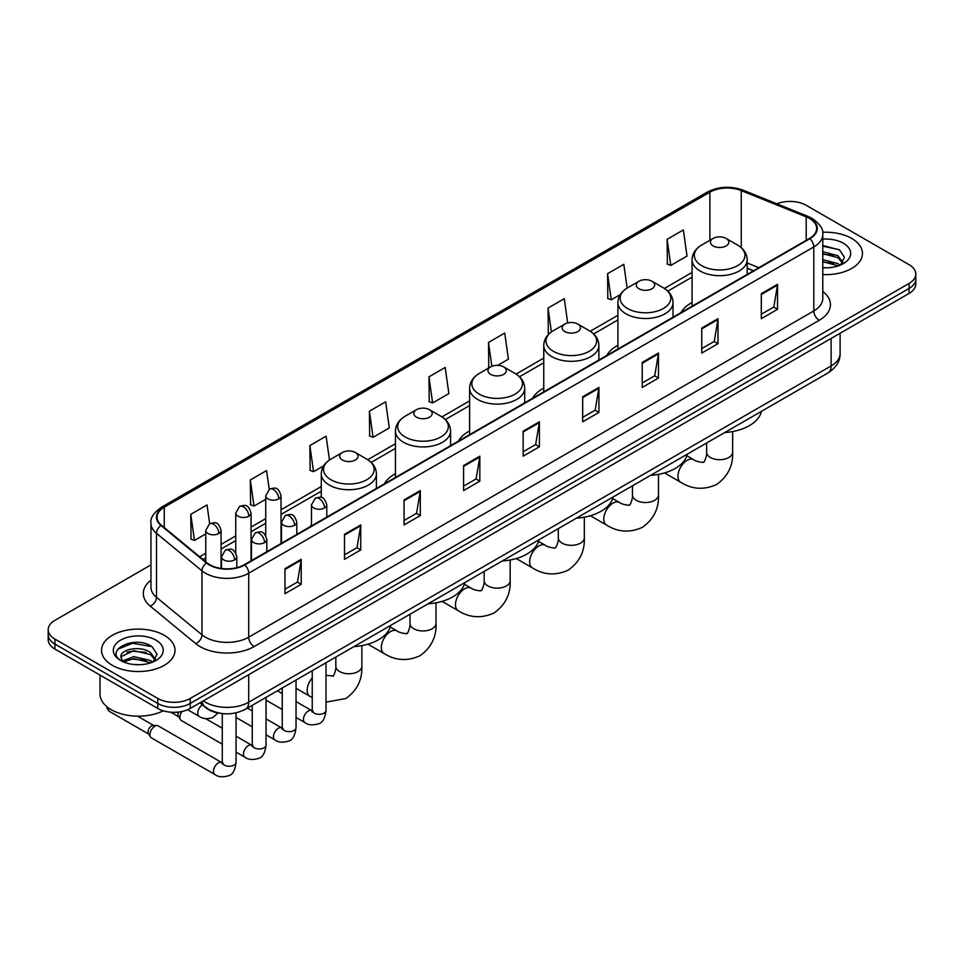 <?xml version="1.0" encoding="UTF-8"?>
<svg xmlns="http://www.w3.org/2000/svg" width="964" height="964" viewBox="0 0 964 964"><rect width="100%" height="100%" fill="white"/><g stroke="black" fill="none" stroke-linecap="round" stroke-linejoin="round"><path stroke-width="1.45" d="M311.468 524.633A40.572 23.425 0 0 0 310.143 526.718M395.445 473.746A40.572 23.425 0 0 0 384.299 483.904M469.601 430.932A40.572 23.425 0 0 0 458.454 441.09M543.756 388.118A40.572 23.425 0 0 0 532.61 398.277M617.912 345.305A40.572 23.425 0 0 0 606.766 355.463M692.068 302.491A40.572 23.425 0 0 0 680.921 312.649M753.39 270.812L747.184 268.305M220.611 713.348A22.967 13.255 180 0 1 206.091 707.925L199.934 702.852M150.962 564.88L54.924 620.322A22.967 13.255 0 0 0 48.2 629.697L48.2 639.698A22.967 13.255 0 0 0 54.924 649.073L157.771 708.444A22.967 13.255 0 0 0 190.245 708.444L909.076 293.43A22.967 13.255 0 0 0 915.8 284.055L915.8 279.066A22.967 13.255 0 0 1 909.076 288.441A22.967 13.255 0 0 0 915.8 279.066L915.8 274.065A22.967 13.255 0 0 0 909.076 264.69L806.229 205.308A22.967 13.255 0 0 0 776.864 203.802M48.2 629.697A22.967 13.255 0 0 0 54.924 639.072L157.771 698.442A22.967 13.255 0 0 0 190.245 698.442L190.245 703.443L909.076 288.441L190.245 703.443A22.967 13.255 0 0 1 157.771 703.443A22.967 13.255 0 0 0 190.245 703.443L190.245 708.444M54.924 639.072L54.924 644.072L157.771 703.443L54.924 644.072A22.967 13.255 0 0 1 48.2 634.698A22.967 13.255 0 0 0 54.924 644.072L54.924 649.073M851.694 238.433A36.74 21.208 0 0 0 822.629 232.3A36.74 21.208 0 0 1 851.694 238.433A36.74 21.208 0 0 1 862.455 253.436A36.74 21.208 0 0 0 851.694 238.433M164.266 635.324A36.74 21.208 0 0 0 124.223 630.721A36.74 21.208 0 0 0 101.545 650.314A36.74 21.208 0 0 0 112.306 665.317A36.74 21.208 0 0 0 152.348 669.92A36.74 21.208 0 0 0 175.026 650.314A36.74 21.208 0 0 0 164.266 635.324A36.74 21.208 0 0 0 124.223 630.721A36.74 21.208 0 0 0 101.545 650.314A36.74 21.208 0 0 0 112.306 665.317A36.74 21.208 0 0 0 152.348 669.92A36.74 21.208 0 0 0 175.026 650.314A36.74 21.208 0 0 0 164.266 635.324M809.483 218.43A24.498 14.147 180 0 1 816.653 228.432A24.498 14.147 180 0 1 809.483 238.433L244.374 564.687A24.498 14.147 180 0 1 206.995 562.807L161.518 525.308A24.498 14.147 180 0 1 157.084 517.198A24.498 14.147 180 0 1 164.254 507.197L709.89 192.173A24.498 14.147 180 0 1 741.256 190.595L806.205 216.852A24.498 14.147 180 0 1 809.483 218.43M809.905 218.177A25.112 14.496 0 0 0 806.555 216.563L741.617 190.306A25.112 14.496 0 0 0 709.456 191.932L163.82 506.944A25.112 14.496 0 0 0 161.012 525.513L206.489 563A25.112 14.496 0 0 0 244.808 564.94L809.905 238.686A25.112 14.496 0 0 0 809.905 218.177M284.97 568.688L284.97 593.691L301.214 584.317L301.214 559.313L284.97 568.688M284.97 589.257L297.478 582.039L301.142 560.144A6.121 3.531 -120 0 0 301.214 559.313M297.37 582.099L301.214 584.317M344.51 534.321L344.51 559.313L360.753 549.938L360.753 524.946L344.51 534.321M344.51 554.878L357.017 547.66L360.681 525.766A6.121 3.531 -120 0 0 360.753 524.946M356.909 547.721L360.753 549.938M404.061 499.942L404.061 524.946L420.292 515.571L420.292 490.568L404.061 499.942M404.061 520.5L416.556 513.282L420.232 491.399A6.121 3.531 -120 0 0 420.292 490.568M416.448 513.354L420.292 515.571M463.6 465.564L463.6 490.568L479.831 481.193L479.831 456.189L463.6 465.564M463.6 486.133L476.108 478.903L479.771 457.02A6.121 3.531 -120 0 0 479.831 456.189M475.999 478.975L479.831 481.193M761.307 293.683L761.307 318.686L777.538 309.311L777.538 284.308L761.307 293.683M761.307 314.252L773.815 307.034L777.478 285.139A6.121 3.531 -120 0 0 777.538 284.308M773.694 307.094L777.538 309.311M701.756 328.061L701.756 353.065L717.999 343.69L717.999 318.686L701.756 328.061M701.756 348.631L714.264 341.401L717.939 319.518A6.121 3.531 -120 0 0 717.999 318.686M714.155 341.473L717.999 343.69M642.217 362.44L642.217 387.444L658.46 378.069L658.46 353.065L642.217 362.44M642.217 382.997L654.725 375.779L658.388 353.896A6.121 3.531 -120 0 0 658.46 353.065M654.616 375.839L658.46 378.069M582.678 396.819L582.678 421.81L598.921 412.435L598.921 387.432L582.678 396.819M582.678 417.376L595.186 410.158L598.849 388.263A6.121 3.531 -120 0 0 598.921 387.432M595.077 410.218L598.921 412.435M523.139 431.185L523.139 456.189L539.382 446.814L539.382 421.81L523.139 431.185M523.139 451.755L535.647 444.537L539.31 422.642A6.121 3.531 -120 0 0 539.382 421.81M535.538 444.597L539.382 446.814M822.774 274.583A36.74 21.208 0 0 0 862.455 253.436A36.74 21.208 0 0 1 822.774 274.583M190.245 698.442L909.076 283.44A22.967 13.255 0 0 0 915.8 274.065M329.459 460.021L326.109 436.186L309.866 445.561L310.131 470.42M269.209 489.338L266.57 470.565L250.327 479.939L250.592 504.787M209.658 523.705L207.031 504.943L190.788 514.318L191.053 539.165M497.749 365.332L508.402 359.186L504.738 333.062L488.495 342.437L488.76 367.284M567.676 322.94L564.277 298.683L548.034 308.058L548.299 332.905M627.154 288.079L623.816 264.305L607.573 273.68L607.838 298.539M667.124 239.313L670.787 265.425L687.019 256.05L683.356 229.938L667.124 239.313L667.377 264.16M369.417 411.194L373.08 437.307L389.311 427.932L385.648 401.807L369.417 411.194L369.67 436.041M428.956 376.816L432.619 402.94L448.863 393.565L445.187 367.441L428.956 376.816L429.221 401.663M432.619 402.94L428.956 401.566M489.483 367.561L488.495 367.188M488.495 342.437L491.845 366.296M549.576 333.387L548.034 332.809M548.034 308.058L551.384 331.941M607.573 273.68L611.248 299.804L620.286 294.586M611.248 299.804L607.573 298.442M670.787 265.425L667.124 264.064M373.08 437.307L369.417 435.945M309.866 445.561L313.541 471.685L323.651 465.841M313.541 471.685L309.866 470.312M250.327 479.939L253.99 506.064L265.739 499.28M253.99 506.064L250.327 504.69M190.788 514.318L194.451 540.442L205.754 533.911M194.451 540.442L190.788 539.069M822.774 267.582L827.341 267.811M822.774 259.641L837.945 263.642L839.969 265.257M822.774 261.63L838.306 265.871M822.774 251.7L837.945 255.701L842.922 262.57M822.774 253.689L837.945 257.689L842.524 263.076M822.774 267.739A24.956 14.412 0 0 0 843.367 263.618A24.956 14.412 0 0 0 843.367 243.241A24.956 14.412 0 0 0 822.774 239.132M840.56 265.016L844.476 257.34L839.524 249.893L822.774 245.434M822.774 246.206L839.186 249.664M822.774 254.135L833.667 255.496M822.774 262.075L833.667 263.437M713.131 245.928A9.182 5.302 0 0 0 726.121 245.928A9.182 5.302 0 0 0 726.121 238.433L737.52 245.013A25.317 14.617 0 0 1 737.52 265.69A25.317 14.617 0 0 1 701.72 265.69A25.317 14.617 0 0 1 701.72 245.013C695.49 248.724 692.273 253.64 692.068 259.774A27.558 15.906 0 0 0 700.141 271.029A27.558 15.906 0 0 0 730.17 274.475A27.558 15.906 0 0 0 747.184 259.774C746.98 253.64 743.762 248.724 737.52 245.013L726.121 238.433A9.182 5.302 0 0 0 713.131 238.433A9.182 5.302 0 0 0 713.131 245.928M724.687 432.571A42.103 24.305 0 0 0 761.415 411.363M638.975 288.742A9.182 5.302 0 0 0 651.965 288.742A9.182 5.302 0 0 0 651.965 281.247L663.365 287.826A25.317 14.617 0 0 1 663.365 308.504A25.317 14.617 0 0 1 627.564 308.504A25.317 14.617 0 0 1 627.564 287.826C621.334 291.538 618.117 296.454 617.912 302.588A27.558 15.906 0 0 0 625.985 313.842A27.558 15.906 0 0 0 656.014 317.289A27.558 15.906 0 0 0 673.029 302.588C672.824 296.454 669.606 291.538 663.365 287.826L651.965 281.247A9.182 5.302 0 0 0 638.975 281.247A9.182 5.302 0 0 0 638.975 288.742M650.531 475.385A42.103 24.305 0 0 0 687.26 454.177M564.82 331.556A9.182 5.302 0 0 0 577.81 331.556A9.182 5.302 0 0 0 577.81 324.061L589.209 330.64A25.317 14.617 0 0 1 589.209 351.318A25.317 14.617 0 0 1 553.408 351.318A25.317 14.617 0 0 1 553.408 330.64C547.178 334.351 543.961 339.268 543.756 345.401A27.558 15.906 0 0 0 551.83 356.656A27.558 15.906 0 0 0 581.858 360.102A27.558 15.906 0 0 0 598.873 345.401C598.668 339.268 595.451 334.351 589.209 330.64L577.81 324.061A9.182 5.302 0 0 0 564.82 324.061A9.182 5.302 0 0 0 564.82 331.556M576.376 518.198A42.103 24.305 0 0 0 613.104 496.99M490.664 374.369A9.182 5.302 0 0 0 503.654 374.369A9.182 5.302 0 0 0 503.654 366.874L515.053 373.454A25.317 14.617 0 0 1 515.053 394.131A25.317 14.617 0 0 1 479.253 394.131A25.317 14.617 0 0 1 479.253 373.454C473.023 377.165 469.805 382.081 469.601 388.215A27.558 15.906 0 0 0 477.674 399.47A27.558 15.906 0 0 0 507.703 402.916A27.558 15.906 0 0 0 524.717 388.215C524.512 382.081 521.295 377.165 515.053 373.454L503.654 366.874A9.182 5.302 0 0 0 490.664 366.874A9.182 5.302 0 0 0 490.664 374.369M502.22 561.012A42.103 24.305 0 0 0 538.948 539.804M416.508 417.183A9.182 5.302 0 0 0 429.498 417.183A9.182 5.302 0 0 0 429.498 409.688L440.897 416.267A25.317 14.617 0 0 1 440.897 436.945A25.317 14.617 0 0 1 405.097 436.945A25.317 14.617 0 0 1 405.097 416.267C398.867 419.979 395.65 424.895 395.445 431.029A27.558 15.906 0 0 0 403.518 442.283A27.558 15.906 0 0 0 433.547 445.729A27.558 15.906 0 0 0 450.562 431.029C450.357 424.895 447.139 419.979 440.897 416.267L429.498 409.688A9.182 5.302 0 0 0 416.508 409.688A9.182 5.302 0 0 0 416.508 417.183M428.064 603.826A42.103 24.305 0 0 0 464.793 582.618M342.353 459.997A9.182 5.302 0 0 0 355.342 459.997A9.182 5.302 0 0 0 355.342 452.502L366.742 459.081A25.317 14.617 0 0 1 366.742 479.759A25.317 14.617 0 0 1 330.941 479.759A25.317 14.617 0 0 1 330.941 459.081C324.711 462.792 321.494 467.709 321.289 473.842A27.558 15.906 0 0 0 329.363 485.085A27.558 15.906 0 0 0 359.391 488.543A27.558 15.906 0 0 0 376.406 473.842C376.201 467.709 372.984 462.792 366.742 459.081L355.342 452.502A9.182 5.302 0 0 0 342.353 452.502A9.182 5.302 0 0 0 342.353 459.997M353.909 646.639A42.103 24.305 0 0 0 390.637 625.431M222.274 744.148L181.34 720.506A6.893 3.977 -60 0 1 180.473 719.662A6.893 3.977 -60 0 1 179.907 717.361A6.893 3.977 -60 0 1 182.027 711.492M180.473 719.662L178.424 716.36A4.977 2.868 -60 0 1 178.015 714.698A4.977 2.868 -60 0 1 178.629 712.059M149.926 734.664A6.893 3.977 -60 0 1 154.794 726.229A6.893 3.977 -60 0 1 157.072 725.567A6.893 3.977 -60 0 1 158.241 725.892L221.78 762.572A6.893 3.977 -60 0 0 218.647 762.753A6.893 3.977 -60 0 0 218.346 762.922A6.893 3.977 -60 0 0 213.839 768.995A6.893 3.977 -60 0 0 214.9 774.514L151.348 737.822A6.893 3.977 -60 0 1 150.492 736.966A6.893 3.977 -60 0 1 149.926 734.664M150.492 736.966L148.432 733.676A4.977 2.868 -60 0 1 148.022 732.013A4.977 2.868 -60 0 1 151.541 725.916A4.977 2.868 -60 0 1 153.192 725.434L157.072 725.567M100.015 675.101L100.015 694.068A38.271 22.1 0 0 0 111.222 709.697A38.271 22.1 0 0 0 163.29 710.793M134.141 664.521L139.9 664.702M122.669 660.87L133.803 656.617L150.517 660.521L152.541 662.148M123.693 661.931L133.803 658.605L150.878 662.762M122.838 661.641L121.054 657.448A17.304 9.989 0 0 0 123.838 662.075M155.481 659.448L150.517 652.58C140.129 644.844 118.765 649.616 121.054 657.448L120.982 656.689M121.09 657.689L121.572 656.4L133.803 650.664L150.517 654.568L155.096 659.966M153.131 661.894L157.036 654.219L152.095 646.772C134.586 634.192 103.473 650.772 121.44 660.942L122.332 661.485M155.927 640.132A24.956 14.412 0 0 0 120.633 640.132A24.956 14.412 0 0 0 120.633 660.509A24.956 14.412 0 0 0 155.927 660.509A24.956 14.412 0 0 0 155.927 640.132M117.789 649.278L132.442 643.265L151.758 646.543M126.947 652.194L132.442 651.194L146.227 652.387M126.947 660.135L132.442 659.135L146.227 660.316M203.344 700.888A30.619 17.677 0 0 0 205.404 702.202A30.619 17.677 0 0 0 248.712 702.202L831.125 365.934A30.619 17.677 0 0 0 840.102 353.439C840.319 361.03 836.27 367.537 827.956 372.948L245.531 709.203A15.316 8.845 60 0 0 248.712 702.202L248.712 674.692M831.125 338.436L831.125 365.934A15.316 8.845 60 0 1 827.956 372.948M202.103 701.599A15.316 10.242 129.5 0 0 204.778 706.576L200.126 702.744M909.076 293.43L909.076 283.44M157.771 708.444L157.771 698.442M822.774 291.429A38.271 22.1 180 0 1 819.219 320.313L254.122 646.567A7.652 4.422 60 0 1 248.712 637.192L813.809 310.938A30.619 17.677 0 0 0 822.774 298.43L822.774 234.433A30.619 17.677 180 0 1 813.809 246.929A7.652 4.422 -120 0 0 809.905 238.686M254.122 646.567A38.271 22.1 180 0 1 199.994 646.567A38.271 22.1 180 0 1 195.704 643.615L150.227 606.127A38.271 22.1 180 0 1 150.962 580.183M205.404 637.192A30.619 17.677 0 0 0 248.712 637.192L248.712 573.194A30.619 17.677 180 0 1 201.97 570.833L156.493 533.333A30.619 17.677 180 0 1 150.962 523.199L150.962 587.197A30.619 17.677 0 0 0 156.493 597.343L201.97 634.83A30.619 17.677 0 0 0 205.404 637.192M822.774 234.433C823.798 229.649 820.28 224.311 812.218 218.43L808.194 216.478A7.652 3.591 112 0 0 806.555 216.563M808.194 216.478L743.256 190.221C730.567 185.739 718.529 186.389 707.142 192.173A7.652 4.422 60 0 1 709.456 191.932M163.82 506.944A7.652 4.422 -120 0 0 161.518 507.185C153.565 512.896 150.047 518.234 150.962 523.199M161.012 525.513A7.652 5.121 129.5 0 0 156.493 533.333L156.493 597.343A7.652 5.121 -50.5 0 1 150.227 606.127M743.256 190.221A7.652 3.591 112 0 0 741.617 190.306M206.489 563A7.652 5.121 129.5 0 0 201.97 570.833L201.97 634.83A7.652 5.121 -50.5 0 1 195.704 643.615M244.808 564.94A7.652 4.422 60 0 1 248.712 573.194L813.809 246.929L813.809 310.938A7.652 4.422 60 0 0 819.219 320.313M164.254 507.197L164.254 527.573M806.205 216.852L806.205 240.325M741.256 190.595L741.256 247.664M758.801 267.691L747.184 262.991M709.89 192.173L709.89 240.301M692.068 272.475L664.389 288.453M617.912 315.288L590.233 331.267M543.756 358.102L516.077 374.08M469.601 400.916L441.922 416.894M395.445 443.729L367.766 459.708M321.289 486.543L281.042 509.775M265.739 518.608L251.062 527.079M235.746 535.924L221.069 544.395M205.754 553.24L199.656 556.758M523.139 431.98L539.31 422.642M582.678 397.602L598.849 388.263M642.217 363.235L658.388 353.896M701.756 328.857L717.939 319.518M761.307 294.478L777.478 285.139M463.6 466.359L479.771 457.02M404.061 500.738L420.232 491.399M344.51 535.104L360.681 525.766M284.97 569.483L301.142 560.144M732.64 431.559L732.64 452.188A13.014 7.519 180 0 1 728.82 457.502A13.014 7.519 180 0 1 710.42 457.502A13.014 7.519 180 0 1 706.612 452.188C707.407 454.369 704.021 463.805 703.6 461.949C704.997 463.238 695.14 461.443 693.658 459.671L686.85 455.743M732.64 452.188C733.194 465.66 727.856 476.421 716.614 484.482C704.021 490.182 692.031 489.423 680.644 482.217A13.014 7.519 -60 0 1 678.644 471.782A13.014 7.519 -60 0 1 687.151 460.322A13.014 7.519 -60 0 1 693.658 459.671M658.484 474.372L658.484 495.002A13.014 7.519 180 0 1 654.664 500.316A13.014 7.519 180 0 1 636.264 500.316A13.014 7.519 180 0 1 632.456 495.002C633.252 497.183 629.866 506.618 629.444 504.762C630.842 506.052 620.985 504.256 619.503 502.485L612.694 498.557M658.484 495.002C659.039 508.474 653.7 519.235 642.458 527.296C629.866 532.996 617.876 532.236 606.489 525.031A13.014 7.519 -60 0 1 604.488 514.595A13.014 7.519 -60 0 1 612.996 503.136A13.014 7.519 -60 0 1 619.503 502.485M584.329 517.186L584.329 537.816A13.014 7.519 180 0 1 580.509 543.13A13.014 7.519 180 0 1 562.108 543.13A13.014 7.519 180 0 1 558.301 537.816C559.096 539.997 555.71 549.432 555.288 547.576C556.686 548.865 546.829 547.07 545.347 545.299L538.539 541.37M584.329 537.816C584.883 551.288 579.545 562.048 568.302 570.11C555.71 575.809 543.72 575.05 532.333 567.844A13.014 7.519 -60 0 1 530.333 557.409A13.014 7.519 -60 0 1 538.84 545.949A13.014 7.519 -60 0 1 545.347 545.299M510.173 560L510.173 580.629A13.014 7.519 180 0 1 506.353 585.943A13.014 7.519 180 0 1 487.953 585.943A13.014 7.519 180 0 1 484.145 580.629C484.928 582.81 481.554 592.245 481.132 590.39C482.53 591.679 472.673 589.884 471.191 588.112L464.383 584.184M510.173 580.629C510.727 594.101 505.389 604.862 494.146 612.923C481.554 618.623 469.564 617.864 458.177 610.658A13.014 7.519 -60 0 1 456.177 600.223A13.014 7.519 -60 0 1 464.684 588.763A13.014 7.519 -60 0 1 471.191 588.112M436.017 602.813L436.017 623.443A13.014 7.519 180 0 1 432.197 628.757A13.014 7.519 180 0 1 413.797 628.757A13.014 7.519 180 0 1 409.989 623.443C410.772 625.624 407.398 635.059 406.977 633.203C408.375 634.493 398.518 632.697 397.035 630.926L390.227 626.998M436.017 623.443C436.572 636.915 431.233 647.675 419.991 655.737C407.398 661.437 395.409 660.677 384.021 653.471A13.014 7.519 -60 0 1 382.021 643.036A13.014 7.519 -60 0 1 390.528 631.577A13.014 7.519 -60 0 1 397.035 630.926M361.862 645.627L361.862 666.257A13.014 7.519 180 0 1 358.042 671.571A13.014 7.519 180 0 1 339.641 671.571A13.014 7.519 180 0 1 335.834 666.257C336.617 668.438 333.243 677.873 332.821 676.017L326.013 675.294M312.24 697.575L309.866 696.285A13.014 7.519 -60 0 1 312.24 677.897M324.543 507.968A7.652 4.422 0 0 0 326.784 504.847C323.675 495.026 320.651 496.978 315.3 498.219A7.652 4.422 60 0 1 319.132 498.593A7.652 4.422 -120 0 1 324.543 507.968A7.652 4.422 0 0 1 313.71 507.968A7.652 4.422 0 0 1 311.468 504.847L315.3 498.219M296.032 717.469L304.853 722.566A6.893 3.977 -60 0 1 303.805 717.047A6.893 3.977 -60 0 1 308.299 710.974A6.893 3.977 -60 0 1 308.613 710.817A6.893 3.977 -60 0 1 311.746 710.637L296.032 701.563M312.637 711.336L312.023 711.842L312.24 710.36A6.893 3.977 -0 0 0 314.252 713.167A6.893 3.977 -0 0 0 323.687 713.336A6.893 3.977 -0 0 0 326.013 710.36C325.073 718.349 322.591 722.819 318.59 723.759C312.83 725.506 308.251 725.109 304.853 722.566M294.55 525.284A7.652 4.422 0 0 0 296.792 522.163C293.695 512.342 290.67 514.294 285.308 515.535A7.652 4.422 60 0 1 289.14 515.909A7.652 4.422 -120 0 1 294.55 525.284A7.652 4.422 0 0 1 283.729 525.284A7.652 4.422 0 0 1 281.488 522.163L285.308 515.535M266.04 734.785L274.873 739.882A6.893 3.977 -60 0 1 273.812 734.363A6.893 3.977 -60 0 1 278.319 728.29A6.893 3.977 -60 0 1 278.62 728.121A6.893 3.977 -60 0 1 281.765 727.953L266.04 718.879M282.645 728.651L282.03 729.158L282.247 727.663A6.893 3.977 -0 0 0 284.272 730.483A6.893 3.977 -0 0 0 293.695 730.652A6.893 3.977 -0 0 0 296.032 727.663C295.08 735.665 292.61 740.135 288.598 741.075C282.838 742.822 278.259 742.425 274.873 739.882M264.57 542.599A7.652 4.422 0 0 0 266.811 539.466C263.702 529.658 260.678 531.61 255.327 532.839A7.652 4.422 60 0 1 259.147 533.225A7.652 4.422 -120 0 1 264.57 542.599A7.652 4.422 0 0 1 253.737 542.599A7.652 4.422 0 0 1 251.496 539.466L255.327 532.839M236.06 752.101L244.88 757.198A6.893 3.977 -60 0 1 243.832 751.679A6.893 3.977 -60 0 1 248.326 745.606A6.893 3.977 -60 0 1 248.628 745.437A6.893 3.977 -60 0 1 251.773 745.268L236.06 736.195M252.664 745.955L252.038 746.473L252.267 744.979A6.893 3.977 -0 0 0 254.279 747.787A6.893 3.977 -0 0 0 263.714 747.968A6.893 3.977 -0 0 0 266.04 744.979C265.1 752.98 262.618 757.451 258.605 758.391C252.857 760.138 248.278 759.74 244.88 757.198M234.577 559.915A7.652 4.422 0 0 0 236.819 556.782C233.71 546.962 230.697 548.926 225.335 550.155A7.652 4.422 60 0 1 229.167 550.54A7.652 4.422 -120 0 1 234.577 559.915A7.652 4.422 0 0 1 223.756 559.915A7.652 4.422 0 0 1 221.515 556.782L225.335 550.155M222.672 763.271L222.057 763.777L222.274 762.295A6.893 3.977 -0 0 0 224.299 765.103A6.893 3.977 -0 0 0 233.722 765.271A6.893 3.977 -0 0 0 236.06 762.295C235.108 770.296 232.637 774.767 228.625 775.695C222.865 777.454 218.286 777.056 214.9 774.514M148.685 734.074L109.33 711.348A4.977 2.868 -60 0 1 108.426 707.901M278.801 498.882A7.652 4.422 0 0 0 281.042 495.749C277.933 485.928 274.921 487.892 269.558 489.122A7.652 4.422 60 0 1 273.39 489.507A7.652 4.422 -120 0 1 278.801 498.882A7.652 4.422 0 0 1 267.98 498.882A7.652 4.422 0 0 1 265.739 495.749L269.558 489.122M248.82 516.186A7.652 4.422 0 0 0 251.062 513.065C247.953 503.244 244.928 505.196 239.578 506.437A7.652 4.422 60 0 1 243.398 506.811A7.652 4.422 -120 0 1 248.82 516.186A7.652 4.422 0 0 1 237.988 516.186A7.652 4.422 0 0 1 235.746 513.065L239.578 506.437M218.828 533.502A7.652 4.422 0 0 0 221.069 530.381C217.96 520.56 214.948 522.512 209.586 523.753A7.652 4.422 60 0 1 213.418 524.127A7.652 4.422 -120 0 1 218.828 533.502A7.652 4.422 0 0 1 208.007 533.502A7.652 4.422 0 0 1 205.754 530.381L209.586 523.753M217.972 712.962L212.875 717.541C207.115 719.289 202.536 718.891 199.138 716.348A6.893 3.977 -60 0 1 197.716 713.203A6.893 3.977 -60 0 1 202.392 704.877M245.531 709.203C233.216 715.396 220.901 715.396 208.573 709.203L204.778 706.576M840.102 353.439L840.102 333.255M707.142 192.173L161.518 507.185M692.068 277.126L667.811 291.128M617.912 319.94L593.655 333.942M543.756 362.753L519.5 376.755M469.601 405.567L445.344 419.569M395.445 448.381L371.188 462.383M321.289 491.194L281.042 514.427M265.739 523.271L251.062 531.742M235.746 540.587L221.069 549.058M205.754 557.891L202.982 559.494M753.559 270.715L747.184 268.137M680.644 482.217L664.545 472.926M747.184 274.403L747.184 259.774M692.068 306.215L692.068 259.774M713.131 238.433L701.72 245.013M706.612 443.006L706.612 452.188M606.489 525.031L590.39 515.74M673.029 317.216L673.029 302.588M617.912 349.028L617.912 302.588M638.975 281.247L627.564 287.826M632.456 485.82L632.456 495.002M532.333 567.844L516.234 558.554M598.873 360.03L598.873 345.401M543.756 391.842L543.756 345.401M564.82 324.061L553.408 330.64M558.301 528.634L558.301 537.816M458.177 610.658L442.078 601.367M524.717 402.844L524.717 388.215M469.601 434.656L469.601 388.215M490.664 366.874L479.253 373.454M484.145 571.447L484.145 580.629M384.021 653.471L367.923 644.181M450.562 445.657L450.562 431.029M395.445 477.469L395.445 431.029M416.508 409.688L405.097 416.267M409.989 614.261L409.989 623.443M361.862 666.257C362.416 679.728 357.078 690.489 345.835 698.551L326.013 702.105M309.866 696.285L296.032 688.296M376.406 488.471L376.406 473.842M321.289 497.496L321.289 473.842M342.353 452.502L330.941 459.081M335.834 657.074L335.834 666.257M313.143 711.191L311.746 710.637M326.013 662.738L326.013 710.36M326.784 517.114L326.784 504.847M282.247 709.516L266.04 700.165M312.24 670.691L312.24 710.36M311.468 525.958L311.468 504.847M282.247 693.61L277.403 690.802M283.163 728.507L281.765 727.953M296.032 680.054L296.032 727.663M296.792 534.43L296.792 522.163M252.267 726.832L236.06 717.469M282.247 688.007L282.247 727.663M281.488 543.262L281.488 522.163M252.267 710.926L247.411 708.118M253.171 745.811L251.773 745.268M266.04 697.37L266.04 744.979M266.811 551.745L266.811 539.466M170.761 712.191L178.665 716.758M252.267 705.323L252.267 744.979M251.496 560.578L251.496 539.466M222.274 728.23L205.645 718.638M223.178 763.126L221.78 762.572M236.06 712.854L236.06 762.295M236.819 567.663L236.819 556.782M222.274 713.565L222.274 762.295M221.515 568.471L221.515 556.782M137.563 716.168L153.662 725.458M109.33 711.348L107.004 708.299L106.847 706.684M281.042 543.515L281.042 495.749M265.739 535.562L265.739 495.749M251.062 560.831L251.062 513.065M235.746 552.878L235.746 513.065M221.069 568.411L221.069 530.381M199.138 716.348L187.667 709.733M205.754 561.783L205.754 530.381"/></g></svg>
